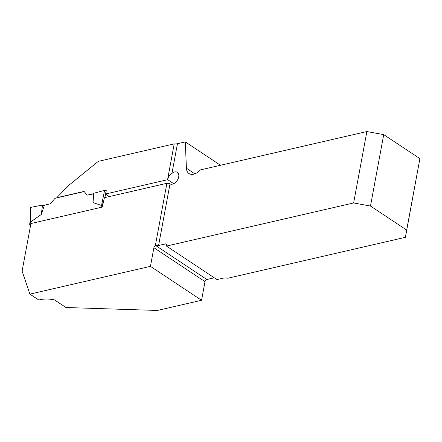 <?xml version="1.0" encoding="UTF-8"?>
<svg xmlns="http://www.w3.org/2000/svg" width="442" height="442" viewBox="0 0 442 442"><rect width="100%" height="100%" fill="white"/><g stroke="black" fill="none" stroke-linecap="round" stroke-linejoin="round"><path stroke-width="0.66" d="M103.003 203.331L101.533 205.491L104.561 190.386A1.21 0.519 -169.5 0 1 106.284 190.684L105.428 194.027L167.562 179.712L174.203 143.871L98.306 161.358L68.256 185.784L56.775 197.707L84.068 191.419L87.124 195.16L93.417 193.707M174.203 143.871A6.459 2.779 -169.5 0 0 177.446 143.705L171.944 173.402A6.862 4.359 -56.4 0 1 177.375 172.33A6.862 4.359 -56.4 0 1 177.319 180.297A6.862 4.359 -56.4 0 1 169.999 183.9L169.778 183.767M153.893 247.708L150.44 266.349L201.558 300.278L205.011 281.637L153.893 247.708A2.017 1.282 123.6 0 1 155.33 245.724L166.899 183.297A6.459 2.779 -169.5 0 0 169.203 183.286L169.999 183.9L158.579 245.498L165.441 243.918A2.017 1.282 -56.4 0 1 166.225 244.023A2.017 1.282 -56.4 0 1 166.617 245.36L166.485 246.078L353.633 202.955L366.871 131.539L200.375 169.905A12.111 7.696 123.6 0 1 188.977 173.529A12.111 7.696 123.6 0 1 186.413 168.236L185.292 141.899L177.446 143.705M185.292 141.899L220.503 165.264M201.558 300.278L157.358 310.461L65.98 307.51L54.565 299.936C48.775 298.676 43.531 298.715 38.835 300.052L29.896 294.123L22.1 271.112L30.918 223.536L102.306 207.083L104.406 197.696L166.899 183.297M150.44 266.349L29.896 294.123M166.485 246.078L216.956 279.571L222.989 278.184A6.459 2.779 10.5 0 1 227.796 278.233L405.402 237.315L419.9 158.639L383.722 134.628L366.871 131.539M167.562 179.712A6.459 2.779 10.5 0 0 167.756 179.728C168.098 177.181 169.496 175.076 171.944 173.402M158.579 245.498A6.459 2.779 10.5 0 1 155.927 245.702L206.856 279.499A2.017 1.282 123.6 0 0 205.011 281.637M155.33 245.724L155.927 245.702M105.428 194.027L109.268 196.574M353.633 202.955L370.484 206.044L406.662 230.055L405.402 237.315M370.484 206.044L383.722 134.628M406.662 230.055L419.9 158.639M214.271 277.791L206.856 279.499M87.124 195.16L93.223 193.928L93.013 202.585L101.533 205.491M170.385 184.071L169.203 183.286M167.756 179.728L173.712 183.684M30.631 225.094L29.929 224.63A1.21 0.519 10.5 0 1 29.647 224.204A1.21 0.519 10.5 0 1 30.056 223.906L30.885 223.713M84.19 191.563L55.079 198.27L50.311 203.817L44.404 205.176L41.277 214.503L30.874 221.773L30.432 220.099L30.531 207.685A1.21 0.519 10.5 0 1 30.984 207.337L30.874 221.773M30.459 219.801L30.432 220.099M41.277 214.503L42.537 205.049L44.404 205.176M30.984 207.337L42.537 205.049M106.284 190.684L106.086 191.668M105.594 194.137L104.903 197.58M104.561 190.386L93.848 193.226L93.223 193.928M93.013 202.585L93.848 193.226M30.979 208.176L30.984 207.337L42.537 205.049L44.095 206.088M166.628 244.708L165.441 243.918M194.856 173.833L186.413 168.236M30.056 223.906L30.564 221.171M101.627 207.243L102.102 204.69M29.647 224.204L30.432 219.945"/></g></svg>
